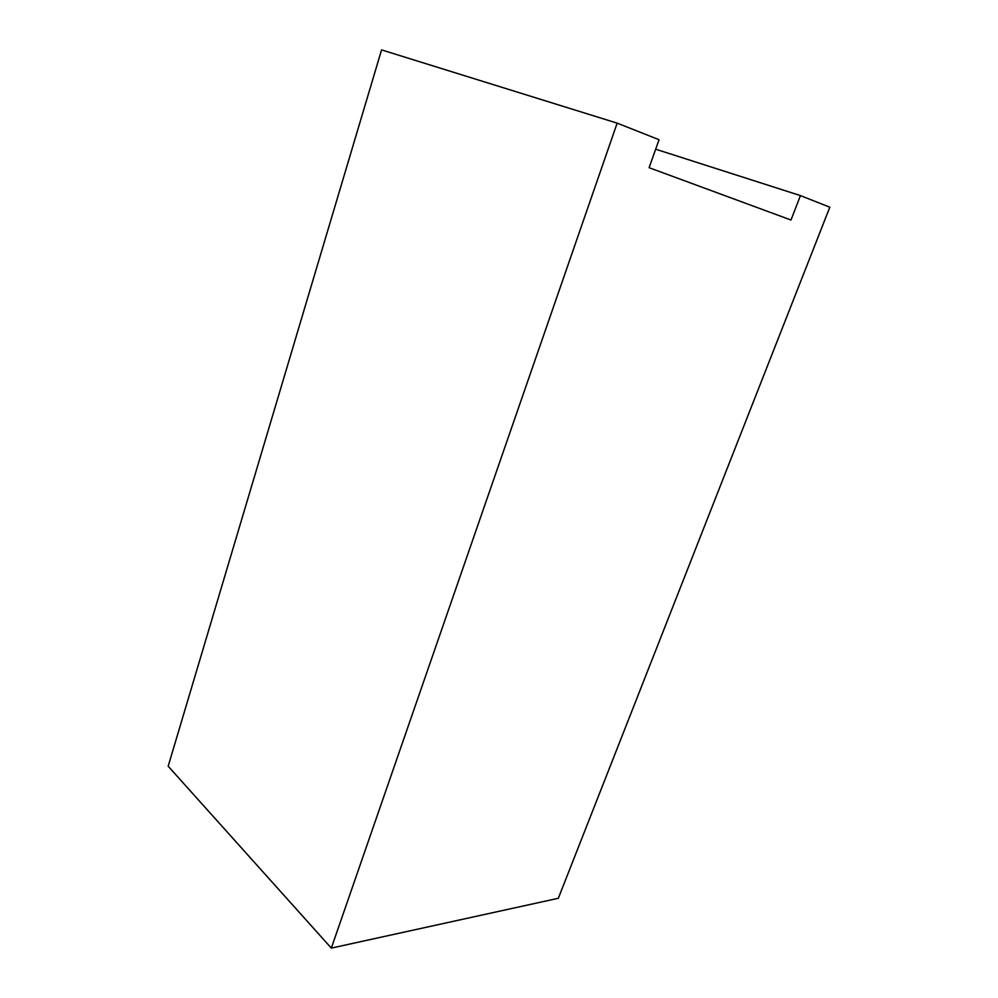 <?xml version="1.0" encoding="UTF-8"?>
<svg xmlns="http://www.w3.org/2000/svg" width="998" height="998" viewBox="0 0 998 998"><rect width="100%" height="100%" fill="white"/><g stroke="black" fill="none" stroke-linecap="round" stroke-linejoin="round"><path stroke-width="1.5" d="M331.324 948.1L168.175 766.215L381.56 49.9L617.151 123.141L331.324 948.1L558.319 898.287L829.825 207.21L800.433 195.596L790.99 220.022L649.099 167.689L659.054 139.708L617.151 123.141M655.674 149.201L800.433 195.596"/></g></svg>
